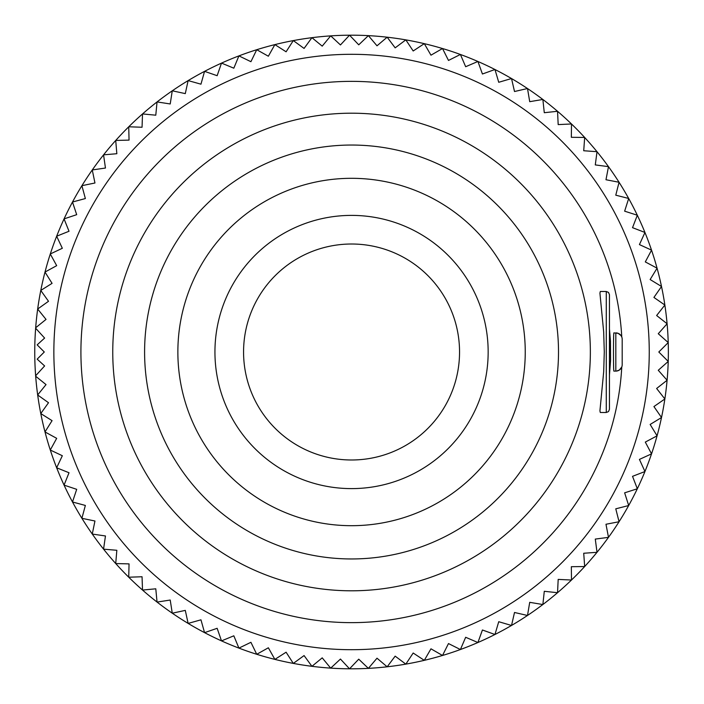 <?xml version="1.0" encoding="UTF-8"?>
<svg xmlns="http://www.w3.org/2000/svg" width="704" height="704" viewBox="0 0 704 704"><rect width="100%" height="100%" fill="white"/><g stroke="black" fill="none" stroke-linecap="round" stroke-linejoin="round"><path stroke-width="1.06" d="M177.866 352A173.686 173.686 0 0 0 438.398 502.418A173.686 173.686 0 0 0 438.398 201.582A173.686 173.686 0 0 0 177.866 352M35.675 376.235A316.809 316.809 0 0 1 35.675 327.765L46.033 319.405L37.673 309.047A316.809 316.809 0 0 0 35.675 327.765L46.033 319.405L37.673 309.047A316.809 316.809 0 0 1 37.673 309.021L48.514 301.286L40.779 290.453A316.809 316.809 0 0 0 37.673 309.021L48.514 301.286L40.779 290.453A316.809 316.809 0 0 1 40.788 290.426L52.07 283.351L44.994 272.078A316.809 316.809 0 0 0 40.788 290.426L52.07 283.351L44.994 272.078A316.809 316.809 0 0 1 45.003 272.052L56.681 265.663L50.292 253.986A316.809 316.809 0 0 0 45.003 272.052L56.681 265.663L50.292 253.986A316.809 316.809 0 0 1 50.301 253.959L62.339 248.274L56.654 236.236A316.809 316.809 0 0 0 50.301 253.959L62.339 248.274L56.654 236.236A316.809 316.809 0 0 1 56.663 236.21L69.018 231.255L64.064 218.9A316.809 316.809 0 0 0 56.663 236.21L69.018 231.255L64.064 218.9A316.809 316.809 0 0 1 64.073 218.874L76.701 214.667L72.486 202.039A316.809 316.809 0 0 0 64.073 218.874L76.701 214.667L72.486 202.039A316.809 316.809 0 0 1 72.503 202.013L85.36 198.554L81.902 185.706A316.809 316.809 0 0 0 72.503 202.013L85.36 198.554L81.902 185.706A316.809 316.809 0 0 1 81.919 185.68L94.952 182.996L92.268 169.963A316.809 316.809 0 0 0 81.919 185.68L94.952 182.996L92.268 169.963A316.809 316.809 0 0 1 92.286 169.937L105.459 168.036L103.558 154.862A316.809 316.809 0 0 0 92.286 169.937L105.459 168.036L103.558 154.862A316.809 316.809 0 0 1 103.576 154.836L116.838 153.718L115.72 140.457A316.809 316.809 0 0 0 103.576 154.836L116.838 153.718L115.72 140.457A316.809 316.809 0 0 1 115.738 140.439L129.052 140.114L128.726 126.808A316.809 316.809 0 0 0 115.738 140.439L129.052 140.114L128.726 126.808A316.809 316.809 0 0 1 128.744 126.782L142.05 127.248L142.516 113.951A316.809 316.809 0 0 0 128.744 126.782L142.05 127.248L142.516 113.951A316.809 316.809 0 0 1 142.534 113.934L155.786 115.192L157.045 101.939A316.809 316.809 0 0 0 142.534 113.934L155.786 115.192L157.045 101.939A316.809 316.809 0 0 1 157.062 101.922L170.218 103.963L172.26 90.807A316.809 316.809 0 0 0 157.062 101.922L170.218 103.963L172.26 90.807A316.809 316.809 0 0 1 172.286 90.798L185.293 93.614L188.118 80.608A316.809 316.809 0 0 0 172.286 90.798L185.293 93.614L188.118 80.608A316.809 316.809 0 0 1 188.135 80.59L200.957 84.181L204.547 71.368A316.809 316.809 0 0 0 188.135 80.59L200.957 84.181L204.547 71.368A316.809 316.809 0 0 1 204.574 71.35L217.149 75.698L221.496 63.122A316.809 316.809 0 0 0 204.574 71.35L217.149 75.698L221.496 63.122A316.809 316.809 0 0 1 221.522 63.105L233.825 68.191L238.911 55.898A316.809 316.809 0 0 0 221.522 63.105L233.825 68.191L238.911 55.898A316.809 316.809 0 0 1 238.938 55.889L250.914 61.697L256.722 49.72A316.809 316.809 0 0 0 238.938 55.889L250.914 61.697L256.722 49.72A316.809 316.809 0 0 1 256.749 49.711L268.356 56.223L274.868 44.616A316.809 316.809 0 0 0 256.749 49.711L268.356 56.223L274.868 44.616A316.809 316.809 0 0 1 274.894 44.607L286.097 51.797L293.286 40.594A316.809 316.809 0 0 0 274.894 44.607L286.097 51.797L293.286 40.594A316.809 316.809 0 0 1 293.322 40.594L304.075 48.435L311.916 37.682A316.809 316.809 0 0 0 293.322 40.594L304.075 48.435L311.916 37.682A316.809 316.809 0 0 1 311.942 37.682L322.212 46.147L330.678 35.878A316.809 316.809 0 0 0 311.942 37.682L322.212 46.147L330.678 35.878A316.809 316.809 0 0 1 330.713 35.878L340.454 44.95L349.518 35.2A316.809 316.809 0 0 0 330.713 35.878L340.454 44.95L349.518 35.2A316.809 316.809 0 0 1 349.554 35.2L358.741 44.827L368.368 35.64A316.809 316.809 0 0 0 349.554 35.2L358.741 44.827L368.368 35.64A316.809 316.809 0 0 1 368.394 35.64L377.001 45.804L387.156 37.198A316.809 316.809 0 0 0 368.394 35.64L377.001 45.804L387.156 37.198A316.809 316.809 0 0 1 387.182 37.206L395.164 47.854L405.821 39.873A316.809 316.809 0 0 0 387.182 37.206L395.164 47.854L405.821 39.873A316.809 316.809 0 0 1 405.847 39.882L413.178 50.987L424.283 43.657A316.809 316.809 0 0 0 405.847 39.882L413.178 50.987L424.283 43.657A316.809 316.809 0 0 1 424.31 43.666L430.971 55.185L442.499 48.532A316.809 316.809 0 0 0 424.31 43.666L430.971 55.185L442.499 48.532A316.809 316.809 0 0 1 442.526 48.532L448.483 60.438L460.39 54.472A316.809 316.809 0 0 0 442.526 48.532L448.483 60.438L460.39 54.472A316.809 316.809 0 0 1 460.416 54.481L465.661 66.722L477.893 61.477A316.809 316.809 0 0 0 460.416 54.481L465.661 66.722L477.893 61.477A316.809 316.809 0 0 1 477.919 61.486L482.425 74.008L494.947 69.502A316.809 316.809 0 0 0 477.919 61.486L482.425 74.008L494.947 69.502A316.809 316.809 0 0 1 494.974 69.52L498.731 82.289L511.5 78.531A316.809 316.809 0 0 0 494.974 69.52L498.731 82.289L511.5 78.531A316.809 316.809 0 0 1 511.526 78.549L514.51 91.52L527.481 88.528A316.809 316.809 0 0 0 511.526 78.549L514.51 91.52L527.481 88.528A316.809 316.809 0 0 1 527.507 88.546L529.716 101.675L542.837 99.466A316.809 316.809 0 0 0 527.507 88.546L529.716 101.675L542.837 99.466A316.809 316.809 0 0 1 542.863 99.475L544.289 112.71L557.524 111.285A316.809 316.809 0 0 0 542.863 99.475L544.289 112.71L557.524 111.285A316.809 316.809 0 0 1 557.542 111.302L558.184 124.599L571.481 123.966A316.809 316.809 0 0 0 557.542 111.302L558.184 124.599L571.481 123.966A316.809 316.809 0 0 1 571.498 123.983L571.34 137.298L584.654 137.447A316.809 316.809 0 0 0 571.498 123.983L571.34 137.298L584.654 137.447A316.809 316.809 0 0 1 584.672 137.474L583.722 150.744L597.001 151.694A316.809 316.809 0 0 0 584.672 137.474L583.722 150.744L597.001 151.694A316.809 316.809 0 0 1 597.018 151.712L595.285 164.912L608.476 166.646A316.809 316.809 0 0 0 597.018 151.712L595.285 164.912L608.476 166.646A316.809 316.809 0 0 1 608.494 166.672L605.977 179.74L619.054 182.257A316.809 316.809 0 0 0 608.494 166.672L605.977 179.74L619.054 182.257A316.809 316.809 0 0 1 619.062 182.283L615.771 195.175L628.672 198.466A316.809 316.809 0 0 0 619.062 182.283L615.771 195.175L628.672 198.466A316.809 316.809 0 0 1 628.69 198.493L624.633 211.174L637.314 215.222A316.809 316.809 0 0 0 628.69 198.493L624.633 211.174L637.314 215.222A316.809 316.809 0 0 1 637.322 215.248L632.526 227.665L644.943 232.461A316.809 316.809 0 0 0 637.322 215.248L632.526 227.665L644.943 232.461A316.809 316.809 0 0 1 644.952 232.487L639.426 244.596L651.534 250.122A316.809 316.809 0 0 0 644.952 232.487L639.426 244.596L651.534 250.122A316.809 316.809 0 0 1 651.543 250.149L645.304 261.914L657.061 268.154A316.809 316.809 0 0 0 651.543 250.149L645.304 261.914L657.061 268.154A316.809 316.809 0 0 1 657.07 268.18L650.144 279.541L661.505 286.466A316.809 316.809 0 0 0 657.07 268.18L650.144 279.541L661.505 286.466A316.809 316.809 0 0 1 661.514 286.502L653.919 297.431L664.858 305.026A316.809 316.809 0 0 0 661.514 286.502L653.919 297.431L664.858 305.026A316.809 316.809 0 0 1 664.858 305.052L656.63 315.515L667.093 323.743A316.809 316.809 0 0 0 664.858 305.052L656.63 315.515L667.093 323.743A316.809 316.809 0 0 1 667.102 323.77L658.266 333.722L668.219 342.558A316.809 316.809 0 0 0 667.102 323.77L658.266 333.722L668.219 342.558A316.809 316.809 0 0 1 668.219 342.584L658.812 352L668.219 361.416A316.809 316.809 0 0 0 668.219 342.584L658.812 352L668.219 361.416A316.809 316.809 0 0 1 668.219 361.442L658.266 370.278L667.102 380.23A316.809 316.809 0 0 0 668.219 361.442L658.266 370.278L667.102 380.23A316.809 316.809 0 0 1 667.093 380.257L656.63 388.485L664.858 398.948A316.809 316.809 0 0 0 667.093 380.257L656.63 388.485L664.858 398.948A316.809 316.809 0 0 1 664.858 398.974L653.919 406.569L661.514 417.498A316.809 316.809 0 0 0 664.858 398.974L653.919 406.569L661.514 417.498A316.809 316.809 0 0 1 661.505 417.534L650.144 424.459L657.07 435.82A316.809 316.809 0 0 0 661.505 417.534L650.144 424.459L657.07 435.82A316.809 316.809 0 0 1 657.061 435.846L645.304 442.086L651.543 453.851A316.809 316.809 0 0 0 657.061 435.846L645.304 442.086L651.543 453.851A316.809 316.809 0 0 1 651.534 453.878L639.426 459.404L644.952 471.513A316.809 316.809 0 0 0 651.534 453.878L639.426 459.404L644.952 471.513A316.809 316.809 0 0 1 644.943 471.539L632.526 476.335L637.322 488.752A316.809 316.809 0 0 0 644.943 471.539L632.526 476.335L637.322 488.752A316.809 316.809 0 0 1 637.314 488.778L624.633 492.826L628.69 505.507A316.809 316.809 0 0 0 637.314 488.778L624.633 492.826L628.69 505.507A316.809 316.809 0 0 1 628.672 505.534L615.771 508.825L619.062 521.717A316.809 316.809 0 0 0 628.672 505.534L615.771 508.825L619.062 521.717A316.809 316.809 0 0 1 619.054 521.743L605.977 524.26L608.494 537.328A316.809 316.809 0 0 0 619.054 521.743L605.977 524.26L608.494 537.328A316.809 316.809 0 0 1 608.476 537.354L595.285 539.088L597.018 552.288A316.809 316.809 0 0 0 608.476 537.354L595.285 539.088L597.018 552.288A316.809 316.809 0 0 1 597.001 552.306L583.722 553.256L584.672 566.526A316.809 316.809 0 0 0 597.001 552.306L583.722 553.256L584.672 566.526A316.809 316.809 0 0 1 584.654 566.553L571.34 566.702L571.498 580.017A316.809 316.809 0 0 0 584.654 566.553L571.34 566.702L571.498 580.017A316.809 316.809 0 0 1 571.481 580.034L558.184 579.401L557.542 592.698A316.809 316.809 0 0 0 571.481 580.034L558.184 579.401L557.542 592.698A316.809 316.809 0 0 1 557.524 592.715L544.289 591.29L542.863 604.525A316.809 316.809 0 0 0 557.524 592.715L544.289 591.29L542.863 604.525A316.809 316.809 0 0 1 542.837 604.534L529.716 602.325L527.507 615.454A316.809 316.809 0 0 0 542.837 604.534L529.716 602.325L527.507 615.454A316.809 316.809 0 0 1 527.481 615.472L514.51 612.48L511.526 625.451A316.809 316.809 0 0 0 527.481 615.472L514.51 612.48L511.526 625.451A316.809 316.809 0 0 1 511.5 625.469L498.731 621.711L494.974 634.48A316.809 316.809 0 0 0 511.5 625.469L498.731 621.711L494.974 634.48A316.809 316.809 0 0 1 494.947 634.498L482.425 629.992L477.919 642.514A316.809 316.809 0 0 0 494.947 634.498L482.425 629.992L477.919 642.514A316.809 316.809 0 0 1 477.893 642.523L465.661 637.278L460.416 649.519A316.809 316.809 0 0 0 477.893 642.523L465.661 637.278L460.416 649.519A316.809 316.809 0 0 1 460.39 649.528L448.483 643.562L442.526 655.468A316.809 316.809 0 0 0 460.39 649.528L448.483 643.562L442.526 655.468A316.809 316.809 0 0 1 442.499 655.468L430.971 648.815L424.31 660.334A316.809 316.809 0 0 0 442.499 655.468L430.971 648.815L424.31 660.334A316.809 316.809 0 0 1 424.283 660.343L413.178 653.013L405.847 664.118A316.809 316.809 0 0 0 424.283 660.343L413.178 653.013L405.847 664.118A316.809 316.809 0 0 1 405.821 664.127L395.164 656.146L387.182 666.794A316.809 316.809 0 0 0 405.821 664.127L395.164 656.146L387.182 666.794A316.809 316.809 0 0 1 387.156 666.802L377.001 658.196L368.394 668.36A316.809 316.809 0 0 0 387.156 666.802L377.001 658.196L368.394 668.36A316.809 316.809 0 0 1 368.368 668.36L358.741 659.173L349.554 668.8A316.809 316.809 0 0 0 368.368 668.36L358.741 659.173L349.554 668.8A316.809 316.809 0 0 1 349.518 668.8L340.454 659.05L330.713 668.122A316.809 316.809 0 0 0 349.518 668.8L340.454 659.05L330.713 668.122A316.809 316.809 0 0 1 330.678 668.122L322.212 657.853L311.942 666.318A316.809 316.809 0 0 0 330.678 668.122L322.212 657.853L311.942 666.318A316.809 316.809 0 0 1 311.916 666.318L304.075 655.565L293.322 663.406A316.809 316.809 0 0 0 311.916 666.318L304.075 655.565L293.322 663.406A316.809 316.809 0 0 1 293.286 663.406L286.097 652.203L274.894 659.393A316.809 316.809 0 0 0 293.286 663.406L286.097 652.203L274.894 659.393A316.809 316.809 0 0 1 274.868 659.384L268.356 647.777L256.749 654.289A316.809 316.809 0 0 0 274.868 659.384L268.356 647.777L256.749 654.289A316.809 316.809 0 0 1 256.722 654.28L250.914 642.303L238.938 648.111A316.809 316.809 0 0 0 256.722 654.28L250.914 642.303L238.938 648.111A316.809 316.809 0 0 1 238.911 648.102L233.825 635.809L221.522 640.895A316.809 316.809 0 0 0 238.911 648.102L233.825 635.809L221.522 640.895A316.809 316.809 0 0 1 221.496 640.878L217.149 628.302L204.574 632.65A316.809 316.809 0 0 0 221.496 640.878L217.149 628.302L204.574 632.65A316.809 316.809 0 0 1 204.547 632.632L200.957 619.819L188.135 623.41A316.809 316.809 0 0 0 204.547 632.632L200.957 619.819L188.135 623.41A316.809 316.809 0 0 1 188.118 623.392L185.293 610.386L172.286 613.202A316.809 316.809 0 0 0 188.118 623.392L185.293 610.386L172.286 613.202A316.809 316.809 0 0 1 172.26 613.193L170.218 600.037L157.062 602.078A316.809 316.809 0 0 0 172.26 613.193L170.218 600.037L157.062 602.078A316.809 316.809 0 0 1 157.045 602.061L155.786 588.808L142.534 590.066A316.809 316.809 0 0 0 157.045 602.061L155.786 588.808L142.534 590.066A316.809 316.809 0 0 1 142.516 590.049L142.05 576.752L128.744 577.218A316.809 316.809 0 0 0 142.516 590.049L142.05 576.752L128.744 577.218A316.809 316.809 0 0 1 128.726 577.192L129.052 563.886L115.738 563.561A316.809 316.809 0 0 0 128.726 577.192L129.052 563.886L115.738 563.561A316.809 316.809 0 0 1 115.72 563.543L116.838 550.282L103.576 549.164A316.809 316.809 0 0 0 115.72 563.543L116.838 550.282L103.576 549.164A316.809 316.809 0 0 1 103.558 549.138L105.459 535.964L92.286 534.063A316.809 316.809 0 0 0 103.558 549.138L105.459 535.964L92.286 534.063A316.809 316.809 0 0 1 92.268 534.037L94.952 521.004L81.919 518.32A316.809 316.809 0 0 0 92.268 534.037L94.952 521.004L81.919 518.32A316.809 316.809 0 0 1 81.902 518.294L85.36 505.446L72.503 501.987A316.809 316.809 0 0 0 81.902 518.294L85.36 505.446L72.503 501.987A316.809 316.809 0 0 1 72.486 501.961L76.701 489.333L64.073 485.126A316.809 316.809 0 0 0 72.486 501.961L76.701 489.333L64.073 485.126A316.809 316.809 0 0 1 64.064 485.1L69.018 472.745L56.663 467.79A316.809 316.809 0 0 0 64.064 485.1L69.018 472.745L56.663 467.79A316.809 316.809 0 0 1 56.654 467.764L62.339 455.726L50.301 450.041A316.809 316.809 0 0 0 56.654 467.764L62.339 455.726L50.301 450.041A316.809 316.809 0 0 1 50.292 450.014L56.681 438.337L45.003 431.948A316.809 316.809 0 0 0 50.292 450.014L56.681 438.337L45.003 431.948A316.809 316.809 0 0 1 44.994 431.922L52.07 420.649L40.788 413.574A316.809 316.809 0 0 0 44.994 431.922L52.07 420.649L40.788 413.574A316.809 316.809 0 0 1 40.779 413.547L48.514 402.714L37.673 394.979A316.809 316.809 0 0 0 40.779 413.547L48.514 402.714L37.673 394.979A316.809 316.809 0 0 1 37.673 394.953L46.033 384.595L35.675 376.235A316.809 316.809 0 0 0 37.673 394.953L46.033 384.595L35.675 376.235M649.255 352A297.704 297.704 0 0 0 202.699 94.186A297.704 297.704 0 0 0 202.699 609.814A297.704 297.704 0 0 0 649.255 352M35.64 328.231L44.616 338.061L37.162 344.863L44.299 352L37.162 359.137L44.616 365.939L35.64 375.769L44.616 365.939L37.162 359.137L44.299 352L37.162 344.863L44.616 338.061L35.64 328.231M80.916 352A270.635 270.635 0 0 0 344.054 622.538A270.635 270.635 0 0 0 621.773 367.004A270.635 270.635 0 0 1 344.054 622.538A270.635 270.635 0 0 1 80.916 352A270.635 270.635 0 0 1 344.054 81.462A270.635 270.635 0 0 1 621.773 336.996A270.635 270.635 0 0 0 344.054 81.462A270.635 270.635 0 0 0 80.916 352M112.754 352A238.797 238.797 0 0 0 470.95 558.809A238.797 238.797 0 0 0 470.95 145.191A238.797 238.797 0 0 0 112.754 352M144.593 352A206.958 206.958 0 0 0 455.03 531.23A206.958 206.958 0 0 0 455.03 172.77A206.958 206.958 0 0 0 144.593 352M621.773 336.996L621.007 335.562L618.103 333.318L613.923 332.895C613.342 331.734 613.342 372.293 613.923 371.105L616.519 371.07L619.344 370.04L621.773 367.004M606.276 291.5L600.31 291.5L599.922 293.154L603.671 331.83L604.287 351.894L603.698 371.668L599.922 410.872L600.31 412.491L606.276 412.5L606.276 291.5L608.502 292.415L609.453 294.686L609.453 409.314L608.502 411.585L606.276 412.5M609.453 375.1L610.579 360.298L610.456 341.026L609.453 328.9M622.195 339.266L622.195 364.734A6.371 6.371 0 0 1 615.824 371.105L615.824 332.895A6.371 6.371 0 0 1 622.195 339.266A6.371 6.371 0 0 0 615.824 332.895M609.453 301.057L609.453 294.686M609.453 366.59L609.453 337.41M214.94 352A136.611 136.611 0 0 1 419.857 233.693A136.611 136.611 0 0 1 419.857 470.307A136.611 136.611 0 0 1 214.94 352M243.566 352A107.994 107.994 0 0 0 405.548 445.526A107.994 107.994 0 0 0 405.548 258.474A107.994 107.994 0 0 0 243.566 352"/></g></svg>
